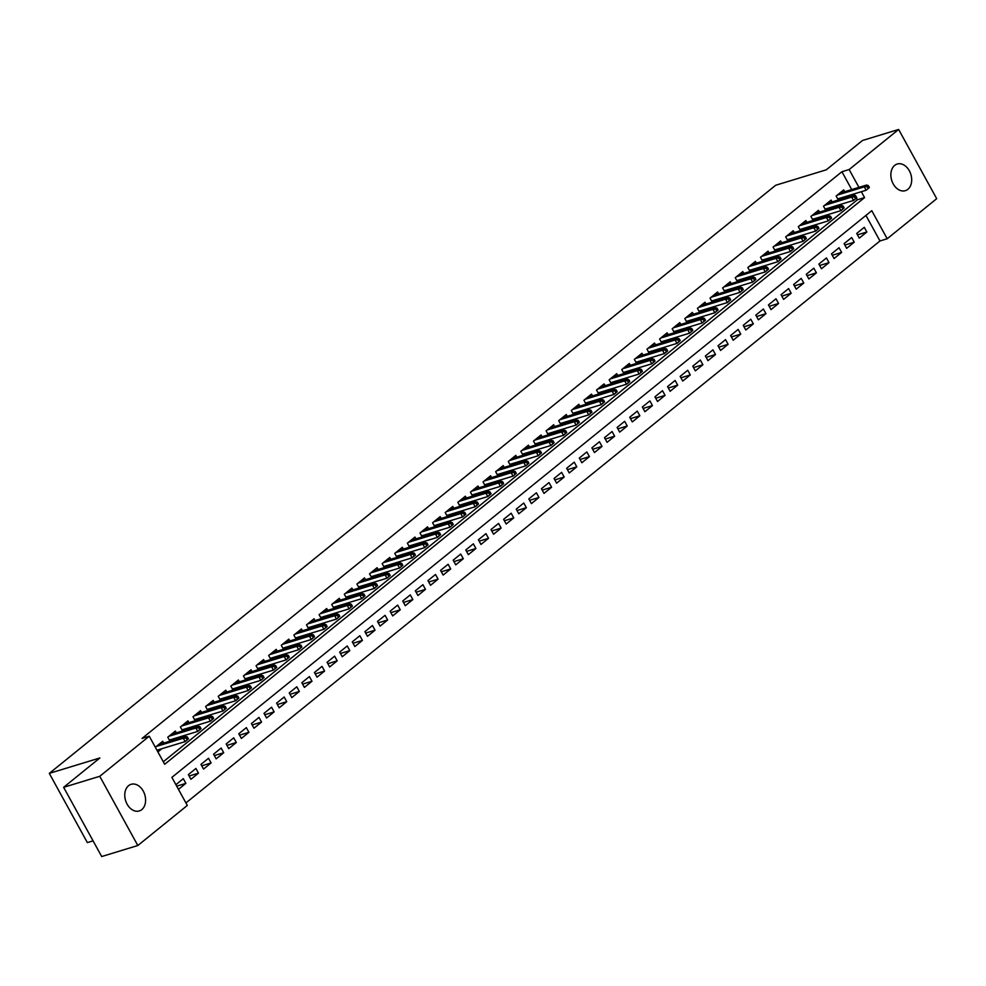 <?xml version="1.0" encoding="UTF-8"?>
<svg xmlns="http://www.w3.org/2000/svg" width="986" height="986" viewBox="0 0 986 986"><rect width="100%" height="100%" fill="white"/><g stroke="black" fill="none" stroke-linecap="round" stroke-linejoin="round"><path stroke-width="1.48" d="M128.599 785.657A13.927 10.02 -107 0 1 131.126 784.314A13.927 10.02 -107 0 1 144.104 792.855A13.927 10.02 -107 0 1 141.774 809.617A13.927 10.02 -107 0 1 139.248 810.96A13.927 10.02 -107 0 1 126.27 802.419A13.927 10.02 -107 0 1 128.599 785.657M894.696 165.377A13.927 10.02 -107 0 1 897.211 164.021A13.927 10.02 -107 0 1 910.201 172.575A13.927 10.02 -107 0 1 907.86 189.324A13.927 10.02 -107 0 1 905.345 190.668A13.927 10.02 -107 0 1 892.355 182.127A13.927 10.02 -107 0 1 894.696 165.377M93.066 840.861L87.36 842.599L49.3 773.381L775.674 185.257L826.256 169.826L862.516 140.48L898.64 129.462L936.7 198.691L887.203 238.76L871.772 210.696L171.884 777.387L187.315 805.451L137.818 845.52L99.759 776.302L149.256 736.222L164.687 764.286L864.574 197.607L861.333 191.703M185.935 802.924L879.98 240.966L887.203 238.76M99.759 776.302L63.634 787.309L101.694 856.538L137.818 845.52M163.725 743.062L162.727 741.262L155.332 747.265M176.334 732.857L175.348 731.057L167.78 737.183L169.962 741.164M188.942 722.652L187.956 720.852L180.389 726.978L182.57 730.959M201.551 712.434L200.565 710.635L192.997 716.76L195.191 720.741M214.159 702.229L213.173 700.43L205.606 706.555L207.799 710.536M226.78 692.012L225.782 690.212L218.214 696.338L220.408 700.319M239.388 681.807L238.39 680.007L230.835 686.133L233.016 690.114M251.997 671.589L251.011 669.79L243.443 675.915L245.625 679.896M264.605 661.384L263.619 659.585L256.052 665.71L258.233 669.691M277.214 651.179L276.228 649.367L268.66 655.505L270.854 659.486M289.822 640.962L288.836 639.162L281.269 645.288L283.463 649.269M302.443 630.757L301.445 628.957L293.877 635.083L296.071 639.064M315.052 620.539L314.053 618.74L306.498 624.865L308.68 628.846M327.66 610.334L326.674 608.535L319.107 614.66L321.288 618.641M340.269 600.117L339.283 598.317L331.715 604.443L333.897 608.424M352.877 589.911L351.891 588.112L344.324 594.238L346.517 598.219M365.486 579.694L364.5 577.895L356.932 584.02L359.126 588.001M378.106 569.489L377.108 567.689L369.54 573.815L371.734 577.796M390.715 559.284L389.716 557.484L382.161 563.61L384.343 567.591M403.323 549.066L402.337 547.267L394.77 553.392L396.951 557.373M415.932 538.861L414.946 537.062L407.378 543.187L409.56 547.168M428.54 528.644L427.554 526.844L419.987 532.97L422.181 536.951M441.149 518.439L440.163 516.639L432.595 522.765L434.789 526.746M453.77 508.221L452.771 506.422L445.204 512.547L447.397 516.528M466.378 498.016L465.38 496.217L457.824 502.342L460.006 506.323M478.986 487.799L478 485.999L470.433 492.137L472.614 496.118M491.595 477.594L490.609 475.794L483.041 481.92L485.223 485.901M504.203 467.389L503.217 465.589L495.65 471.715L497.844 475.696M516.812 457.171L515.826 455.372L508.258 461.497L510.452 465.478M529.433 446.966L528.434 445.167L520.867 451.292L523.061 455.273M542.041 436.749L541.043 434.949L533.488 441.075L535.669 445.056M554.65 426.544L553.664 424.744L546.096 430.87L548.278 434.851M567.258 416.326L566.272 414.527L558.705 420.652L560.886 424.633M579.867 406.121L578.881 404.322L571.313 410.447L573.507 414.428M592.475 395.916L591.489 394.117L583.922 400.242L586.115 404.223M605.096 385.699L604.098 383.899L596.53 390.025L598.724 394.006M617.704 375.493L616.706 373.694L609.151 379.82L611.332 383.8M630.313 365.276L629.327 363.477L621.759 369.602L623.941 373.583M642.921 355.071L641.935 353.271L634.368 359.397L636.549 363.378M655.53 344.853L654.544 343.054L646.976 349.18L649.17 353.161M668.138 334.648L667.152 332.849L659.585 338.974L661.779 342.955M680.759 324.431L679.761 322.632L672.193 328.769L674.387 332.738M693.368 314.226L692.382 312.426L684.814 318.552L686.995 322.533M705.976 304.021L704.99 302.221L697.422 308.347L699.604 312.328M718.584 293.803L717.598 292.004L710.031 298.129L712.225 302.11M731.193 283.598L730.207 281.799L722.639 287.924L724.833 291.905M743.801 273.381L742.815 271.581L735.248 277.707L737.442 281.688M756.422 263.176L755.424 261.376L747.856 267.502L750.05 271.483M769.031 252.958L768.045 251.159L760.477 257.284L762.659 261.265M781.639 242.753L780.653 240.954L773.086 247.079L775.267 251.06M794.248 232.548L793.262 230.736L785.694 236.874L787.888 240.855M806.856 222.331L805.87 220.531L798.303 226.657L800.496 230.638M819.465 212.126L818.479 210.326L810.911 216.452L813.105 220.433M832.085 201.908L831.087 200.109L823.52 206.234L825.713 210.215M857.475 234.853L866.842 231.993L859.274 238.119L856.711 233.448L864.278 227.322L866.842 231.993M844.866 245.058L854.233 242.211L846.666 248.336L844.102 243.653L851.657 237.527L854.233 242.211M832.258 255.275L841.625 252.416L834.057 258.542L831.481 253.87L839.049 247.745L841.625 252.416M819.649 265.481L829.016 262.633L821.449 268.759L818.873 264.075L826.441 257.95L829.016 262.633M807.041 275.698L816.408 272.839L808.84 278.964L806.265 274.293L813.832 268.167L816.408 272.839M794.433 285.903L803.787 283.044L796.232 289.181L793.656 284.498L801.224 278.372L803.787 283.044M781.812 296.12L791.179 293.261L783.611 299.387L781.048 294.703L788.615 288.578L791.179 293.261M769.203 306.326L778.57 303.466L771.003 309.592L768.439 304.921L775.994 298.795L778.57 303.466M756.595 316.531L765.962 313.684L758.394 319.809L755.818 315.126L763.386 309L765.962 313.684M743.986 326.748L753.353 323.889L745.786 330.014L743.21 325.343L750.777 319.217L753.353 323.889M731.378 336.953L740.745 334.106L733.177 340.232L730.601 335.548L738.169 329.423L740.745 334.106M718.769 347.171L728.124 344.311L720.556 350.437L717.993 345.766L725.56 339.64L728.124 344.311M706.149 357.376L715.516 354.529L707.948 360.654L705.384 355.971L712.952 349.845L715.516 354.529M693.54 367.593L702.907 364.734L695.34 370.859L692.776 366.188L700.331 360.05L702.907 364.734M680.932 377.798L690.299 374.939L682.731 381.064L680.155 376.393L687.723 370.268L690.299 374.939M668.323 388.003L677.69 385.156L670.123 391.282L667.547 386.598L675.114 380.473L677.69 385.156M655.715 398.221L665.082 395.361L657.514 401.487L654.938 396.816L662.506 390.69L665.082 395.361M643.106 408.426L652.461 405.579L644.893 411.704L642.33 407.021L649.897 400.895L652.461 405.579M630.485 418.643L639.852 415.784L632.285 421.909L629.721 417.238L637.289 411.113L639.852 415.784M617.877 428.848L627.244 426.001L619.676 432.127L617.113 427.443L624.668 421.318L627.244 426.001M605.268 439.066L614.635 436.206L607.068 442.332L604.492 437.661L612.059 431.535L614.635 436.206M592.66 449.271L602.027 446.411L594.459 452.549L591.883 447.866L599.451 441.74L602.027 446.411M580.051 459.488L589.418 456.629L581.851 462.754L579.275 458.071L586.843 451.945L589.418 456.629M567.443 469.693L576.798 466.834L569.23 472.96L566.667 468.288L574.234 462.163L576.798 466.834M554.822 479.899L564.189 477.051L556.622 483.177L554.058 478.493L561.626 472.368L564.189 477.051M542.214 490.116L551.581 487.257L544.013 493.382L541.437 488.711L549.005 482.585L551.581 487.257M529.605 500.321L538.972 497.474L531.405 503.599L528.829 498.916L536.396 492.79L538.972 497.474M516.997 510.538L526.364 507.679L518.796 513.805L516.22 509.133L523.788 503.008L526.364 507.679M504.388 520.744L513.755 517.896L506.188 524.022L503.612 519.339L511.179 513.213L513.755 517.896M491.78 530.961L501.135 528.102L493.567 534.227L491.003 529.556L498.571 523.418L501.135 528.102M479.159 541.166L488.526 538.307L480.958 544.445L478.395 539.761L485.962 533.636L488.526 538.307M466.551 551.384L475.918 548.524L468.35 554.65L465.774 549.966L473.342 543.841L475.918 548.524M453.942 561.589L463.309 558.729L455.742 564.855L453.166 560.184L460.733 554.058L463.309 558.729M441.334 571.794L450.701 568.947L443.133 575.072L440.557 570.389L448.125 564.263L450.701 568.947M428.725 582.011L438.092 579.152L430.525 585.277L427.949 580.606L435.516 574.481L438.092 579.152M416.117 592.216L425.471 589.369L417.904 595.495L415.34 590.811L422.908 584.686L425.471 589.369M403.496 602.434L412.863 599.574L405.295 605.7L402.732 601.029L410.299 594.903L412.863 599.574M390.887 612.639L400.254 609.792L392.687 615.917L390.111 611.234L397.678 605.108L400.254 609.792M378.279 622.856L387.646 619.997L380.078 626.122L377.502 621.451L385.07 615.313L387.646 619.997M365.67 633.061L375.037 630.202L367.47 636.327L364.894 631.656L372.461 625.531L375.037 630.202M353.062 643.266L362.417 640.419L354.861 646.545L352.285 641.861L359.853 635.736L362.417 640.419M340.441 653.484L349.808 650.624L342.241 656.75L339.677 652.079L347.245 645.953L349.808 650.624M327.833 663.689L337.2 660.842L329.632 666.967L327.069 662.284L334.636 656.158L337.2 660.842M315.224 673.906L324.591 671.047L317.024 677.172L314.448 672.501L322.015 666.376L324.591 671.047M302.616 684.111L311.983 681.264L304.415 687.39L301.839 682.706L309.407 676.581L311.983 681.264M290.007 694.329L299.374 691.469L291.807 697.595L289.231 692.924L296.798 686.798L299.374 691.469M277.399 704.534L286.753 701.675L279.198 707.812L276.622 703.129L284.19 697.003L286.753 701.675M264.778 714.751L274.145 711.892L266.577 718.018L264.014 713.334L271.581 707.208L274.145 711.892M252.169 724.957L261.536 722.097L253.969 728.223L251.405 723.551L258.973 717.426L261.536 722.097M239.561 735.162L248.928 732.315L241.36 738.44L238.785 733.757L246.352 727.631L248.928 732.315M226.953 745.379L236.32 742.52L228.752 748.645L226.176 743.974L233.744 737.848L236.32 742.52M214.344 755.584L223.711 752.737L216.144 758.863L213.568 754.179L221.135 748.054L223.711 752.737M201.736 765.802L211.09 762.942L203.535 769.068L200.959 764.397L208.527 758.271L211.09 762.942M189.115 776.007L198.482 773.16L190.914 779.285L188.351 774.602L195.918 768.476L198.482 773.16M879.98 240.966L865.942 215.429M178.478 789.355L185.873 783.365L183.297 778.681L175.902 784.683M851.719 189.559L841.921 171.737L142.033 738.428L149.256 736.222M163.306 761.759L857.352 199.801L856.39 198.063M855.035 195.598L854.11 193.909M844.694 191.703L843.708 189.904L836.14 196.029L838.322 200.01M840.318 199.394L842.87 197.336M827.71 209.611L830.261 207.541M815.102 219.816L817.653 217.758M802.481 230.034L805.044 227.963M789.872 240.239L792.424 238.181M777.264 250.456L779.815 248.386M764.655 260.661L767.207 258.591M752.047 270.879L754.598 268.808M739.438 281.084L741.99 279.013M726.818 291.289L729.381 289.231M714.209 301.506L716.76 299.436M701.601 311.712L704.152 309.653M688.992 321.929L691.543 319.858M676.384 332.134L678.935 330.076M663.775 342.352L666.326 340.281M651.154 352.557L653.706 350.486M638.546 362.762L641.097 360.703M625.937 372.979L628.489 370.909M613.329 383.184L615.88 381.126M600.72 393.402L603.272 391.331M588.112 403.607L590.663 401.548M575.491 413.824L578.043 411.754M562.883 424.029L565.434 421.959M550.274 434.247L552.826 432.176M537.666 444.452L540.217 442.381M525.057 454.657L527.609 452.599M512.449 464.874L515 462.804M499.828 475.079L502.379 473.021M487.22 485.297L489.771 483.226M474.611 495.502L477.162 493.444M462.003 505.719L464.554 503.649M449.394 515.924L451.945 513.854M436.786 526.142L439.337 524.071M424.165 536.347L426.716 534.276M411.556 546.552L414.108 544.494M398.948 556.77L401.499 554.699M386.339 566.975L388.891 564.916M373.731 577.192L376.282 575.121M361.123 587.397L363.674 585.339M348.502 597.615L351.053 595.544M335.893 607.82L338.445 605.749M323.285 618.025L325.836 615.967M310.676 628.242L313.228 626.172M298.068 638.447L300.619 636.389M285.459 648.665L288.011 646.594M272.839 658.87L275.39 656.812M260.23 669.087L262.781 667.017M247.622 679.292L250.173 677.222M235.013 689.51L237.564 687.439M222.405 699.715L224.956 697.644M209.796 709.92L212.347 707.862M197.175 720.137L199.727 718.067M184.567 730.343L187.118 728.284M171.958 740.56L174.51 738.489M157.896 751.936L161.901 748.707M63.634 787.309L99.882 757.963L49.3 773.381M841.921 171.737L849.143 169.543L898.64 129.462M858.942 187.352L849.143 169.543M857.352 199.801L864.574 197.607M176.716 786.162L185.873 783.365M869.381 187.488L868.346 185.614L867.088 186.637L868.111 188.511L869.381 187.488L866.139 190.236L864.291 186.872L837.274 195.105M868.111 188.511L866.139 190.236L837.718 198.901M867.088 186.637L864.291 186.872L866.558 185.035L839.542 193.268M868.346 185.614L866.558 185.035M856.772 197.693L855.737 195.832L854.48 196.843L855.503 198.716L856.772 197.693L853.531 200.454L851.682 197.077L824.653 205.322M855.503 198.716L853.531 200.454L825.109 209.118M854.48 196.843L851.682 197.077L853.95 195.24L826.934 203.486M855.737 195.832L853.95 195.24M844.152 207.91L843.129 206.037L841.871 207.06L842.894 208.933L844.152 207.91L840.922 210.659L839.074 207.294L812.045 215.527M842.894 208.933L840.922 210.659L812.501 219.323M841.871 207.06L839.074 207.294L841.341 205.458L814.313 213.691M843.129 206.037L841.341 205.458M831.543 218.116L830.52 216.254L829.251 217.265L830.286 219.138L831.543 218.116L828.314 220.864L826.465 217.499L799.436 225.745M830.286 219.138L828.314 220.864L799.88 229.541M829.251 217.265L826.465 217.499L828.733 215.663L801.704 223.908M830.52 216.254L828.733 215.663M818.935 228.333L817.912 226.46L816.642 227.483L817.677 229.356L818.935 228.333L815.705 231.081L813.844 227.717L786.828 235.95M817.677 229.356L815.705 231.081L787.272 239.746M816.642 227.483L813.844 227.717L816.125 225.88L789.096 234.113M817.912 226.46L816.125 225.88M806.326 238.538L805.291 236.665L804.034 237.688L805.069 239.561L806.326 238.538L803.097 241.287L801.236 237.922L774.22 246.167M805.069 239.561L803.097 241.287L774.663 249.951M804.034 237.688L801.236 237.922L803.504 236.085L776.487 244.318M805.291 236.665L803.504 236.085M793.718 248.755L792.682 246.882L791.425 247.905L792.448 249.766L793.718 248.755L790.476 251.504L788.627 248.139L761.611 256.372M792.448 249.766L790.476 251.504L762.055 260.168M791.425 247.905L788.627 248.139L790.895 246.29L763.879 254.536M792.682 246.882L790.895 246.29M781.109 258.961L780.074 257.087L778.817 258.11L779.84 259.984L781.109 258.961L777.868 261.709L776.019 258.344L748.99 266.577M779.84 259.984L777.868 261.709L749.446 270.374M778.817 258.11L776.019 258.344L778.287 256.508L751.27 264.741M780.074 257.087L778.287 256.508M768.488 269.178L767.465 267.305L766.208 268.328L767.231 270.189L768.488 269.178L765.259 271.926L763.41 268.549L736.382 276.795M767.231 270.189L765.259 271.926L736.838 280.591M766.208 268.328L763.41 268.549L765.678 266.713L738.65 274.958M767.465 267.305L765.678 266.713M755.88 279.383L754.857 277.51L753.587 278.533L754.623 280.406L755.88 279.383L752.651 282.132L750.802 278.767L723.773 287M754.623 280.406L752.651 282.132L724.217 290.796M753.587 278.533L750.802 278.767L753.07 276.93L726.041 285.164M754.857 277.51L753.07 276.93M743.271 289.588L742.248 287.727L740.979 288.738L742.014 290.611L743.271 289.588L740.042 292.349L738.181 288.972L711.165 297.217M742.014 290.611L740.042 292.349L711.609 301.013M740.979 288.738L738.181 288.972L740.461 287.136L713.433 295.381M742.248 287.727L740.461 287.136M730.663 299.806L729.628 297.932L728.371 298.955L729.406 300.829L730.663 299.806L727.434 302.554L725.573 299.189L698.556 307.422M729.406 300.829L727.434 302.554L699 311.219M728.371 298.955L725.573 299.189L727.841 297.353L700.824 305.586M729.628 297.932L727.841 297.353M718.054 310.011L717.019 308.137L715.762 309.16L716.785 311.034L718.054 310.011L714.813 312.759L712.964 309.394L685.948 317.64M716.785 311.034L714.813 312.759L686.392 321.436M715.762 309.16L712.964 309.394L715.232 307.558L688.216 315.791M717.019 308.137L715.232 307.558M705.434 320.228L704.411 318.355L703.154 319.378L704.177 321.251L705.434 320.228L702.205 322.977L700.356 319.612L673.327 327.845M704.177 321.251L702.205 322.977L673.783 331.641M703.154 319.378L700.356 319.612L702.624 317.775L675.607 326.009M704.411 318.355L702.624 317.775M692.825 330.433L691.802 328.56L690.545 329.583L691.568 331.456L692.825 330.433L689.596 333.182L687.747 329.817L660.719 338.05M691.568 331.456L689.596 333.182L661.175 341.846M690.545 329.583L687.747 329.817L690.015 327.981L662.986 336.214M691.802 328.56L690.015 327.981M680.217 340.651L679.194 338.777L677.924 339.8L678.96 341.661L680.217 340.651L676.988 343.399L675.139 340.034L648.11 348.268M678.96 341.661L676.988 343.399L648.554 352.064M677.924 339.8L675.139 340.034L677.407 338.186L650.378 346.431M679.194 338.777L677.407 338.186M667.608 350.856L666.585 348.982L665.316 350.005L666.351 351.879L667.608 350.856L664.379 353.604L662.518 350.24L635.502 358.473M666.351 351.879L664.379 353.604L635.945 362.269M665.316 350.005L662.518 350.24L664.798 348.403L637.769 356.636M666.585 348.982L664.798 348.403M655 361.061L653.965 359.2L652.707 360.21L653.743 362.084L655 361.061L651.771 363.822L649.91 360.445L622.893 368.69M653.743 362.084L651.771 363.822L623.337 372.486M652.707 360.21L649.91 360.445L652.177 358.608L625.161 366.854M653.965 359.2L652.177 358.608M642.391 371.278L641.356 369.405L640.099 370.428L641.122 372.301L642.391 371.278L639.15 374.027L637.301 370.662L610.285 378.895M641.122 372.301L639.15 374.027L610.728 382.691M640.099 370.428L637.301 370.662L639.569 368.826L612.553 377.059M641.356 369.405L639.569 368.826M629.771 381.483L628.748 379.622L627.49 380.633L628.513 382.506L629.771 381.483L626.541 384.244L624.693 380.867L597.664 389.113M628.513 382.506L626.541 384.244L598.12 392.909M627.49 380.633L624.693 380.867L626.96 379.031L599.944 387.276M628.748 379.622L626.96 379.031M617.162 391.701L616.139 389.827L614.882 390.85L615.905 392.724L617.162 391.701L613.933 394.449L612.084 391.085L585.055 399.318M615.905 392.724L613.933 394.449L585.511 403.114M614.882 390.85L612.084 391.085L614.352 389.248L587.323 397.481M616.139 389.827L614.352 389.248M604.554 401.906L603.531 400.033L602.261 401.055L603.296 402.929L604.554 401.906L601.324 404.654L599.476 401.29L572.447 409.535M603.296 402.929L601.324 404.654L572.891 413.319M602.261 401.055L599.476 401.29L601.743 399.453L574.715 407.686M603.531 400.033L601.743 399.453M591.945 412.123L590.922 410.25L589.653 411.273L590.688 413.134L591.945 412.123L588.716 414.872L586.855 411.507L559.838 419.74M590.688 413.134L588.716 414.872L560.282 423.536M589.653 411.273L586.855 411.507L589.135 409.658L562.106 417.904M590.922 410.25L589.135 409.658M579.337 422.328L578.301 420.455L577.044 421.478L578.067 423.351L579.337 422.328L576.095 425.077L574.246 421.712L547.23 429.945M578.067 423.351L576.095 425.077L547.674 433.741M577.044 421.478L574.246 421.712L576.514 419.876L549.498 428.109M578.301 420.455L576.514 419.876M566.728 432.546L565.693 430.672L564.436 431.695L565.459 433.557L566.728 432.546L563.487 435.294L561.638 431.917L534.622 440.163M565.459 433.557L563.487 435.294L535.065 443.959M564.436 431.695L561.638 431.917L563.906 430.081L536.889 438.326M565.693 430.672L563.906 430.081M554.107 442.751L553.084 440.878L551.827 441.901L552.85 443.774L554.107 442.751L550.878 445.499L549.029 442.135L522.001 450.368M552.85 443.774L550.878 445.499L522.457 454.164M551.827 441.901L549.029 442.135L551.297 440.298L524.281 448.531M553.084 440.878L551.297 440.298M541.499 452.956L540.476 451.095L539.219 452.106L540.242 453.979L541.499 452.956L538.27 455.717L536.421 452.34L509.392 460.585M540.242 453.979L538.27 455.717L509.848 464.381M539.219 452.106L536.421 452.34L538.689 450.503L511.66 458.749M540.476 451.095L538.689 450.503M528.89 463.173L527.867 461.3L526.598 462.323L527.633 464.196L528.89 463.173L525.661 465.922L523.812 462.557L496.784 470.79M527.633 464.196L525.661 465.922L497.227 474.586M526.598 462.323L523.812 462.557L526.08 460.721L499.052 468.954M527.867 461.3L526.08 460.721M516.282 473.379L515.259 471.505L513.989 472.528L515.025 474.402L516.282 473.379L513.053 476.127L511.192 472.762L484.175 481.008M515.025 474.402L513.053 476.127L484.619 484.804M513.989 472.528L511.192 472.762L513.472 470.926L486.443 479.159M515.259 471.505L513.472 470.926M503.673 483.596L502.638 481.723L501.381 482.746L502.404 484.619L503.673 483.596L500.432 486.344L498.583 482.98L471.567 491.213M502.404 484.619L500.432 486.344L472.011 495.009M501.381 482.746L498.583 482.98L500.851 481.143L473.835 489.376M502.638 481.723L500.851 481.143M491.065 493.801L490.03 491.928L488.773 492.951L489.795 494.824L491.065 493.801L487.823 496.55L485.975 493.185L458.958 501.418M489.795 494.824L487.823 496.55L459.402 505.214M488.773 492.951L485.975 493.185L488.243 491.348L461.226 499.582M490.03 491.928L488.243 491.348M478.444 504.019L477.421 502.145L476.164 503.168L477.187 505.029L478.444 504.019L475.215 506.767L473.366 503.402L446.338 511.635M477.187 505.029L475.215 506.767L446.794 515.431M476.164 503.168L473.366 503.402L475.634 501.554L448.618 509.799M477.421 502.145L475.634 501.554M465.836 514.224L464.813 512.35L463.556 513.373L464.579 515.247L465.836 514.224L462.607 516.972L460.758 513.607L433.729 521.84M464.579 515.247L462.607 516.972L434.185 525.637M463.556 513.373L460.758 513.607L463.026 511.771L435.997 520.004M464.813 512.35L463.026 511.771M453.227 524.429L452.204 522.568L450.935 523.591L451.97 525.452L453.227 524.429L449.998 527.19L448.149 523.812L421.121 532.058M451.97 525.452L449.998 527.19L421.564 535.854M450.935 523.591L448.149 523.812L450.417 521.976L423.388 530.221M452.204 522.568L450.417 521.976M440.619 534.646L439.583 532.773L438.326 533.796L439.362 535.669L440.619 534.646L437.39 537.395L435.529 534.03L408.512 542.263M439.362 535.669L437.39 537.395L408.956 546.059M438.326 533.796L435.529 534.03L437.809 532.193L410.78 540.427M439.583 532.773L437.809 532.193M428.01 544.851L426.975 542.99L425.718 544.001L426.741 545.874L428.01 544.851L424.769 547.612L422.92 544.235L395.904 552.48M426.741 545.874L424.769 547.612L396.347 556.277M425.718 544.001L422.92 544.235L425.188 542.399L398.171 550.644M426.975 542.99L425.188 542.399M415.402 555.069L414.366 553.195L413.109 554.218L414.132 556.092L415.402 555.069L412.16 557.817L410.312 554.452L383.295 562.686M414.132 556.092L412.16 557.817L383.739 566.482M413.109 554.218L410.312 554.452L412.579 552.616L385.563 560.849M414.366 553.195L412.579 552.616M402.781 565.274L401.758 563.4L400.501 564.423L401.524 566.297L402.781 565.274L399.552 568.022L397.703 564.658L370.674 572.903M401.524 566.297L399.552 568.022L371.13 576.699M400.501 564.423L397.703 564.658L399.971 562.821L372.954 571.054M401.758 563.4L399.971 562.821M390.173 575.491L389.15 573.618L387.88 574.641L388.915 576.514L390.173 575.491L386.943 578.24L385.095 574.875L358.066 583.108M388.915 576.514L386.943 578.24L358.522 586.904M387.88 574.641L385.095 574.875L387.362 573.026L360.334 581.272M389.15 573.618L387.362 573.026M377.564 585.696L376.541 583.823L375.272 584.846L376.307 586.719L377.564 585.696L374.335 588.445L372.486 585.08L345.457 593.313M376.307 586.719L374.335 588.445L345.901 597.109M375.272 584.846L372.486 585.08L374.754 583.244L347.725 591.477M376.541 583.823L374.754 583.244M364.956 595.914L363.92 594.04L362.663 595.063L363.698 596.924L364.956 595.914L361.726 598.662L359.865 595.285L332.849 603.531M363.698 596.924L361.726 598.662L333.293 607.327M362.663 595.063L359.865 595.285L362.145 593.449L335.117 601.694M363.92 594.04L362.145 593.449M352.347 606.119L351.312 604.245L350.055 605.268L351.078 607.142L352.347 606.119L349.106 608.867L347.257 605.503L320.24 613.736M351.078 607.142L349.106 608.867L320.684 617.532M350.055 605.268L347.257 605.503L349.525 603.666L322.508 611.899M351.312 604.245L349.525 603.666M339.739 616.324L338.703 614.463L337.446 615.474L338.469 617.347L339.739 616.324L336.497 619.085L334.648 615.708L307.632 623.953M338.469 617.347L336.497 619.085L308.076 627.749M337.446 615.474L334.648 615.708L336.916 613.871L309.9 622.117M338.703 614.463L336.916 613.871M327.118 626.541L326.095 624.668L324.838 625.691L325.861 627.564L327.118 626.541L323.889 629.29L322.04 625.925L295.011 634.158M325.861 627.564L323.889 629.29L295.467 637.954M324.838 625.691L322.04 625.925L324.308 624.089L297.291 632.322M326.095 624.668L324.308 624.089M314.509 636.746L313.486 634.873L312.217 635.896L313.252 637.769L314.509 636.746L311.28 639.495L309.431 636.13L282.403 644.376M313.252 637.769L311.28 639.495L282.859 648.172M312.217 635.896L309.431 636.13L311.699 634.294L284.671 642.539M313.486 634.873L311.699 634.294M301.901 646.964L300.878 645.09L299.608 646.113L300.644 647.987L301.901 646.964L298.672 649.712L296.823 646.348L269.794 654.581M300.644 647.987L298.672 649.712L270.238 658.377M299.608 646.113L296.823 646.348L299.091 644.511L272.062 652.744M300.878 645.09L299.091 644.511M289.292 657.169L288.257 655.296L287 656.319L288.035 658.192L289.292 657.169L286.063 659.917L284.202 656.553L257.186 664.798M288.035 658.192L286.063 659.917L257.629 668.582M287 656.319L284.202 656.553L286.482 654.716L259.454 662.949M288.257 655.296L286.482 654.716M276.684 667.386L275.649 665.513L274.391 666.536L275.414 668.397L276.684 667.386L273.442 670.135L271.594 666.77L244.577 675.003M275.414 668.397L273.442 670.135L245.021 678.799M274.391 666.536L271.594 666.77L273.861 664.921L246.845 673.167M275.649 665.513L273.861 664.921M264.075 677.592L263.04 675.718L261.783 676.741L262.806 678.615L264.075 677.592L260.834 680.34L258.985 676.975L231.969 685.208M262.806 678.615L260.834 680.34L232.413 689.004M261.783 676.741L258.985 676.975L261.253 675.139L234.237 683.372M263.04 675.718L261.253 675.139M251.455 687.797L250.432 685.936L249.175 686.959L250.197 688.82L251.455 687.797L248.225 690.557L246.377 687.18L219.348 695.426M250.197 688.82L248.225 690.557L219.804 699.222M249.175 686.959L246.377 687.18L248.645 685.344L221.628 693.589M250.432 685.936L248.645 685.344M238.846 698.014L237.823 696.141L236.554 697.164L237.589 699.037L238.846 698.014L235.617 700.763L233.768 697.398L206.74 705.631M237.589 699.037L235.617 700.763L207.196 709.427M236.554 697.164L233.768 697.398L236.036 695.561L209.007 703.794M237.823 696.141L236.036 695.561M226.238 708.219L225.215 706.358L223.945 707.369L224.981 709.242L226.238 708.219L223.009 710.98L221.16 707.603L194.131 715.848M224.981 709.242L223.009 710.98L194.575 719.644M223.945 707.369L221.16 707.603L223.428 705.766L196.399 714.012M225.215 706.358L223.428 705.766M213.629 718.437L212.594 716.563L211.337 717.586L212.372 719.46L213.629 718.437L210.4 721.185L208.539 717.82L181.523 726.053M212.372 719.46L210.4 721.185L181.966 729.85M211.337 717.586L208.539 717.82L210.819 715.984L183.79 724.217M212.594 716.563L210.819 715.984M201.021 728.642L199.985 726.768L198.728 727.791L199.751 729.665L201.021 728.642L197.779 731.39L195.931 728.025L168.914 736.271M199.751 729.665L197.779 731.39L169.358 740.067M198.728 727.791L195.931 728.025L198.198 726.189L171.182 734.422M199.985 726.768L198.198 726.189M188.412 738.859L187.377 736.986L186.12 738.009L187.143 739.882L188.412 738.859L185.171 741.608L183.322 738.243L156.293 746.476M187.143 739.882L185.171 741.608L156.947 750.21M186.12 738.009L183.322 738.243L185.59 736.394L158.573 744.64M187.377 736.986L185.59 736.394"/></g></svg>

